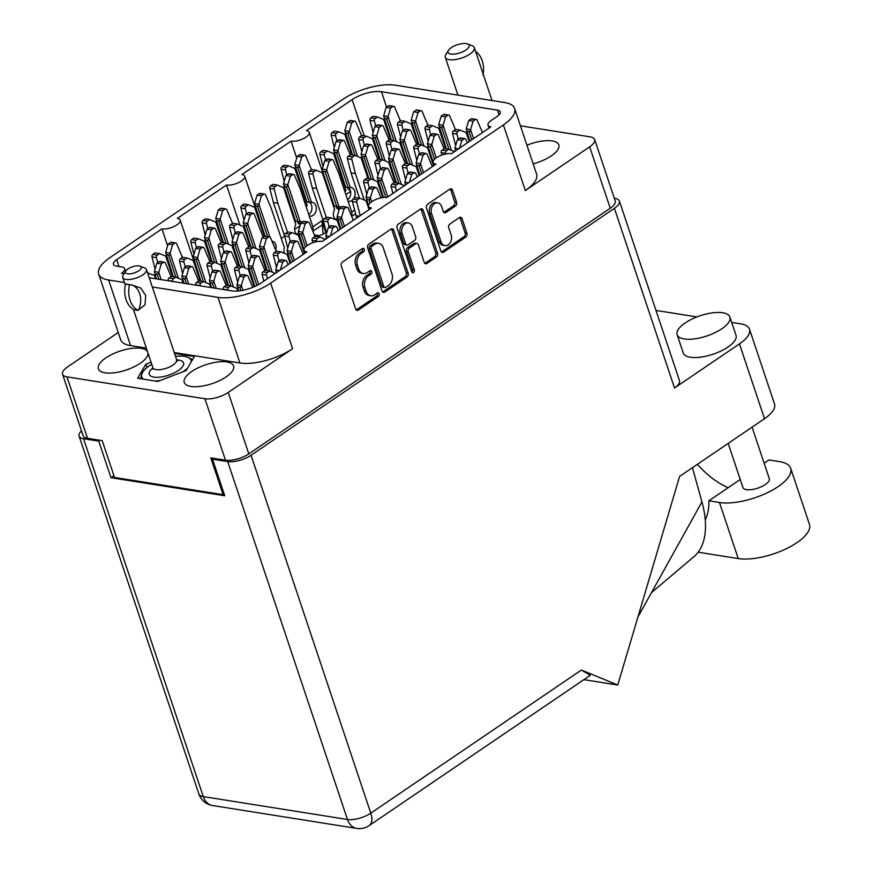<?xml version="1.0" encoding="UTF-8"?>
<svg xmlns="http://www.w3.org/2000/svg" width="872" height="872" viewBox="0 0 872 872"><rect width="100%" height="100%" fill="white"/><g stroke="black" fill="none" stroke-linecap="round" stroke-linejoin="round"><path stroke-width="1.31" d="M226.938 361.956A26.018 9.952 -18.5 0 0 198.238 367.799A26.018 9.952 -18.5 0 0 184.254 382.448A26.018 9.952 -18.5 0 0 190.914 386.438A26.018 9.952 -18.5 0 0 219.613 380.595A26.018 9.952 -18.5 0 0 233.598 365.946A26.018 9.952 -18.5 0 0 226.938 361.956M141.09 348.331A26.018 9.952 -18.5 0 0 112.39 354.174A26.018 9.952 -18.5 0 0 98.394 368.823A26.018 9.952 -18.5 0 0 105.054 372.813A26.018 9.952 -18.5 0 0 133.765 366.97A26.018 9.952 -18.5 0 0 147.75 352.321A26.018 9.952 -18.5 0 0 141.09 348.331M533.163 163.849A26.018 9.952 -18.5 0 0 558.821 144.916A26.018 9.952 -18.5 0 0 552.161 140.926A26.018 9.952 -18.5 0 0 526.939 145.232M437.766 202.86L435.935 202.577A7.303 5.439 99 0 0 430.55 205.694A7.303 5.439 99 0 0 429.733 213.226L439.216 241.588A7.303 5.439 99 0 0 443.129 245.359L444.971 245.653A7.303 5.439 99 0 0 448.252 244.836A7.303 5.439 99 0 0 451.173 235.004L448.753 227.756A2.736 2.038 99 0 1 449.843 224.082L459.391 217.586A2.736 2.038 99 0 1 460.623 217.292A2.736 2.038 99 0 1 462.084 218.698L466.967 233.293A2.736 2.038 99 0 1 465.877 236.977L443.565 252.139A2.736 2.038 99 0 1 442.333 252.444A2.736 2.038 99 0 1 440.872 251.038L426.452 207.961A2.736 2.038 99 0 1 427.542 204.277L449.865 189.115A2.736 2.038 99 0 1 451.086 188.81A2.736 2.038 99 0 1 452.557 190.227L456.601 202.304A2.736 2.038 99 0 1 455.511 205.988L445.952 212.474A2.736 2.038 99 0 1 444.731 212.779A2.736 2.038 99 0 1 443.259 211.373L441.679 206.642A7.303 5.439 99 0 0 437.766 202.86A7.303 5.439 99 0 0 432.392 205.988A7.303 5.439 99 0 0 431.564 213.52L441.058 241.871A7.303 5.439 99 0 0 444.971 245.653M413.59 272.511A1.908 1.428 99 0 0 414.353 269.939L408.26 251.746A2.736 2.038 99 0 1 409.35 248.073L415.693 243.768A2.736 2.038 99 0 1 416.914 243.462A2.736 2.038 99 0 1 418.386 244.879L424.228 262.341A2.736 2.038 99 0 0 425.689 263.758A2.736 2.038 99 0 0 426.92 263.453L436.469 256.957A2.736 2.038 99 0 0 437.559 253.283L423.149 210.207A2.736 2.038 99 0 0 421.688 208.8A2.736 2.038 99 0 0 420.457 209.095L398.144 224.268A2.736 2.038 99 0 0 397.043 227.941L411.704 271.737A1.908 1.428 99 0 0 413.59 272.511M411.878 272.119A1.908 1.428 99 0 0 412.511 269.644L414.353 269.939M296.709 158.105L291.041 141.166L241.915 174.553A11.129 4.262 161.5 0 1 244.76 176.253A11.129 4.262 161.5 0 1 238.775 182.531A11.129 4.262 161.5 0 1 226.502 185.028L239.887 225.052M300.023 225.717L294.605 229.412M284.654 236.17L281.307 238.448M350.588 191.36L345.868 194.565M364.234 135.869L352.114 99.648L306.454 130.691A11.129 4.262 -18.5 0 1 309.298 132.391L334.02 206.261A11.129 4.262 -18.5 0 1 334.096 206.98M226.502 185.028L177.365 218.414A11.129 4.262 161.5 0 1 180.221 220.126A11.129 4.262 161.5 0 1 174.237 226.393A11.129 4.262 161.5 0 1 161.952 228.889L116.674 259.66L118.963 266.483M326.324 232.399A18.083 6.921 161.5 0 1 319.305 235.702L314.454 234.939M289.33 260.15A18.083 6.921 161.5 0 1 289.875 260.314M352.114 99.648A21.702 8.306 161.5 0 1 381.456 91.713L497.4 110.112A11.129 4.262 161.5 0 1 500.245 111.812A11.129 4.262 161.5 0 1 497.029 116.51L491.241 120.445A11.129 4.262 -18.5 0 0 488.026 125.143A11.129 4.262 -18.5 0 0 490.882 126.843L451.38 153.69A11.129 4.262 161.5 0 0 439.107 156.186A11.129 4.262 161.5 0 0 433.122 162.454A11.129 4.262 161.5 0 0 435.967 164.165L386.841 197.552A11.129 4.262 -18.5 0 0 374.557 200.048A11.129 4.262 -18.5 0 0 368.573 206.326A11.129 4.262 -18.5 0 0 371.428 208.026L322.291 241.413A11.129 4.262 -18.5 0 0 310.018 243.92A11.129 4.262 -18.5 0 0 304.034 250.188A11.129 4.262 -18.5 0 0 306.879 251.888L261.219 282.931A21.702 8.306 161.5 0 1 231.887 290.867L149.21 277.754M525.336 190.532L503.395 124.958A38.957 14.911 -18.5 0 0 514.654 108.52L536.596 174.095A38.957 14.911 161.5 0 1 525.336 190.532L589.679 146.801A17.255 6.605 -18.5 0 0 594.671 139.52L615.229 200.952A17.255 6.605 161.5 0 1 610.237 208.234L248.803 453.887A17.255 6.605 161.5 0 1 225.477 460.198L210.806 457.865L223.123 494.675L114.515 477.442L102.198 440.633L87.527 438.3A17.255 6.605 161.5 0 1 83.102 435.662L62.555 374.219A17.255 6.605 -18.5 0 0 66.97 376.868L87.527 438.3M225.477 460.198L204.92 398.755L66.97 376.868M62.555 374.219A17.255 6.605 -18.5 0 1 67.536 366.938L118.232 332.483M98.689 274.059A38.957 14.911 -18.5 0 0 108.651 280.032L130.593 345.617A38.957 14.911 161.5 0 1 120.63 339.644L98.689 274.059A38.957 14.911 -18.5 0 1 109.948 257.622L342.685 99.452A38.957 14.911 -18.5 0 1 395.343 85.194L504.681 102.547A38.957 14.911 -18.5 0 1 514.654 108.52M408.151 273.263L393.741 230.197A2.736 2.038 99 0 0 392.28 228.78A2.736 2.038 99 0 0 391.048 229.085L368.736 244.247A2.736 2.038 99 0 0 367.646 247.931L382.056 291.008A2.736 2.038 99 0 0 383.517 292.414A2.736 2.038 99 0 0 384.748 292.109L407.06 276.947A2.736 2.038 99 0 0 408.151 273.263L406.319 272.98L391.91 229.903A2.736 2.038 99 0 0 391.31 228.933M360.964 253.643L363.57 251.877A1.908 1.428 99 0 0 362.447 248.531L342.347 262.178A2.736 2.038 99 0 0 341.257 265.862L355.667 308.939A2.736 2.038 99 0 0 357.139 310.345A2.736 2.038 99 0 0 358.359 310.04L378.459 296.382A1.908 1.428 99 0 0 377.336 293.036L374.731 294.801A8.742 6.507 99 0 1 370.807 295.782A8.742 6.507 99 0 1 366.12 291.259L364.921 287.673A8.742 6.507 99 0 1 368.409 275.901L371.014 274.135A1.908 1.428 99 0 0 369.892 270.778L367.286 272.544A8.742 6.507 99 0 1 363.362 273.525A8.742 6.507 99 0 1 358.675 269.001L357.476 265.415A8.742 6.507 99 0 1 360.964 253.643L359.133 253.349A8.742 6.507 99 0 0 355.645 265.121L357.476 265.415M503.395 124.958L270.647 283.127L292.589 348.713L228.246 392.444L248.803 453.887M125.557 271.334L124.663 268.641A11.129 4.262 -18.5 0 1 121.448 273.339L124.075 273.764M124.663 268.641A11.129 4.262 -18.5 0 0 121.808 266.941L116.314 266.069A11.129 4.262 161.5 0 1 113.458 264.358A11.129 4.262 161.5 0 1 116.674 259.66M291.041 141.166A11.129 4.262 -18.5 0 0 303.314 138.659A11.129 4.262 -18.5 0 0 309.298 132.391M108.651 280.032L124.402 282.539M152.295 286.964L217.989 297.385A38.957 14.911 -18.5 0 0 270.647 283.127M594.671 139.52A17.255 6.605 -18.5 0 0 590.257 136.871L520.431 125.797M224.137 493.988L223.123 494.675M363.362 273.525L361.52 273.23A8.742 6.507 99 0 1 356.844 268.718L355.645 265.121M370.807 295.782L368.965 295.488A8.742 6.507 99 0 1 364.289 290.965L363.09 287.378A8.742 6.507 99 0 1 366.578 275.607L369.172 273.841A1.908 1.428 99 0 0 369.761 270.876M356.267 309.909A2.736 2.038 99 0 0 356.528 309.756L376.628 296.099A1.908 1.428 99 0 0 377.205 293.123M359.133 253.349L361.727 251.583A1.908 1.428 99 0 0 362.305 248.618M382.645 291.978A2.736 2.038 99 0 0 382.906 291.826L405.229 276.653A2.736 2.038 99 0 0 406.319 272.98M371.93 246.187A1.908 1.428 99 0 0 371.167 248.76L383.822 286.572A1.908 1.428 99 0 0 385.707 287.346L388.443 285.482A8.742 6.507 99 0 0 391.931 273.71L383.288 247.866A8.742 6.507 99 0 0 378.612 243.353A8.742 6.507 99 0 0 374.677 244.324L371.93 246.187L370.099 245.893A1.908 1.428 99 0 0 369.336 248.476L371.167 248.76M384.846 287.564L383.015 287.27A1.908 1.428 99 0 1 381.99 286.278L369.336 248.476M378.612 243.353L376.769 243.059A8.742 6.507 99 0 0 372.845 244.029L374.677 244.324M370.099 245.893L372.845 244.029M424.817 263.311A2.736 2.038 99 0 0 425.089 263.159L434.638 256.673A2.736 2.038 99 0 0 435.728 252.989L421.307 209.912A2.736 2.038 99 0 0 420.718 208.953M416.914 243.462L415.083 243.168A2.736 2.038 99 0 0 413.851 243.473L407.518 247.779A2.736 2.038 99 0 0 406.428 251.463L412.511 269.644M412.314 226.742A7.303 5.439 99 0 0 408.401 222.97A7.303 5.439 99 0 0 403.017 226.099A7.303 5.439 99 0 0 402.199 233.62L405.545 243.615A2.736 2.038 99 0 0 407.006 245.021A2.736 2.038 99 0 0 408.238 244.727L414.571 240.421A2.736 2.038 99 0 0 415.661 236.737L412.314 226.742M408.401 222.97L406.57 222.676A7.303 5.439 99 0 0 401.185 225.804A7.303 5.439 99 0 0 400.368 233.336L402.199 233.62M407.006 245.021L405.175 244.738A2.736 2.038 99 0 1 403.703 243.321L400.368 233.336M443.859 212.332A2.736 2.038 99 0 0 444.12 212.179L453.669 205.694A2.736 2.038 99 0 0 454.759 202.021L450.715 189.933A2.736 2.038 99 0 0 450.126 188.962M441.461 251.997A2.736 2.038 99 0 0 441.723 251.845L464.046 236.683A2.736 2.038 99 0 0 465.136 233.009L460.253 218.403A2.736 2.038 99 0 0 459.653 217.433M161.952 228.889L167.62 245.839M130.593 345.617L146.343 348.113M174.237 352.539L239.931 362.97L217.989 297.385M151.063 362.207L145.875 364.191L137.634 378.23L157.756 381.424L186.128 370.578L194.369 356.539L174.52 353.389M204.92 398.755A17.255 6.605 -18.5 0 0 228.246 392.444M292.589 348.713A38.957 14.911 161.5 0 1 239.931 362.97M146.997 367.548L145.875 364.191M469.91 141.101L466.182 128.991A6.126 4.556 99 0 1 466.215 128.914L470.608 129.612A6.126 4.556 99 0 0 470.586 129.699L469.332 132.37L468.09 131.094L466.858 131.977M482.434 132.577L477.235 120.303A1.951 1.45 99 0 0 476.254 119.442L471.85 118.745A1.951 1.45 99 0 0 470.967 118.963L468.7 120.51L466.215 128.914M469.245 141.547L466.258 132.642A6.126 4.556 99 0 0 466.204 132.609L460.045 130.081L455.642 129.383L453.375 130.92A1.951 1.45 99 0 0 452.557 133.394L455.664 145.635M460.045 130.081L457.778 131.618A1.951 1.45 99 0 0 456.961 134.092L458.236 139.149M476.254 119.442A1.951 1.45 99 0 0 475.371 119.66L473.104 121.208L470.608 129.612M473.572 138.604L470.586 129.699M469.507 141.362L466.258 132.642M468.7 120.51L473.104 121.208M471.817 139.793L469.332 132.37M752.078 427.149L769.322 478.695A13.908 5.319 161.5 0 1 765.3 484.56A13.908 5.319 161.5 0 1 751.675 489.606A13.908 5.319 161.5 0 1 742.933 487.524L728.174 443.401M721.853 328.766A27.828 10.649 -18.5 0 0 729.897 317.027A27.828 10.649 -18.5 0 0 712.413 312.863A27.828 10.649 -18.5 0 0 685.163 322.945A27.828 10.649 -18.5 0 0 677.119 334.685A27.828 10.649 -18.5 0 0 694.613 338.859A27.828 10.649 -18.5 0 0 721.853 328.766M677.119 334.685L683.245 352.975A27.828 10.649 -18.5 0 0 700.728 357.139A27.828 10.649 -18.5 0 0 727.978 347.056A27.828 10.649 -18.5 0 0 736.023 335.317L729.897 317.027M764.144 463.239L768.984 459.947L779.579 461.626A43.404 16.612 161.5 0 1 790.686 468.286A43.404 16.612 161.5 0 1 767.349 492.735A43.404 16.612 161.5 0 1 719.465 502.49L708.871 500.8L740.241 479.48M81.499 430.844A17.255 6.605 -18.5 0 0 79.101 436.065A17.255 6.605 -18.5 0 0 83.527 438.703L203.274 796.594L347.459 819.484L227.712 461.593A17.255 6.605 -18.5 0 0 251.038 455.271L614.4 208.321A17.255 6.605 -18.5 0 0 619.393 201.04L679.506 380.715A17.255 6.605 161.5 0 1 674.525 387.996L739.456 343.873A34.782 13.309 -18.5 0 0 749.506 329.191A34.782 13.309 -18.5 0 0 740.601 323.861L731.717 322.455M696.902 316.928L655.995 310.432M749.506 329.191L774.543 404.041A34.782 13.309 161.5 0 1 764.493 418.713L679.604 476.406L617.758 685.021L583.902 679.648M99.986 440.284L98.743 441.123L83.527 438.703M619.393 201.04A17.255 6.605 -18.5 0 0 614.978 198.391L614.335 198.293M213.727 458.334L212.485 459.173L227.712 461.593M98.743 441.123L110.984 477.693L224.725 495.743L212.485 459.173M617.758 685.021L581.373 670.045L590.311 675.288L369.107 825.631A17.255 9.439 -124.2 0 0 370.785 813.162L581.373 670.045M113.927 475.687L110.984 477.693M637.944 616.962L701.949 501.923L692.433 467.686M701.949 501.923A86.263 47.175 55.8 0 1 693.491 557.055L651.504 592.578M790.686 468.286L809.445 524.355A43.404 16.612 161.5 0 1 786.119 548.815A43.404 16.612 161.5 0 1 738.224 558.56L698.145 552.194M728.142 487.71A69.564 38.052 55.8 0 1 697.382 464.329M708.871 500.8A69.564 38.052 55.8 0 1 705.241 519.777M173.452 276.805L165.647 252.509A6.126 4.556 99 0 1 165.669 252.433L170.073 253.131A6.126 4.556 99 0 0 170.051 253.207L168.797 255.888L167.555 254.602L166.312 255.485M182.401 257.414L176.7 243.822A1.951 1.45 99 0 0 175.708 242.961L171.304 242.263A1.951 1.45 99 0 0 170.432 242.481L168.165 244.018L165.669 252.433M172.591 276.664L165.724 256.15A6.126 4.556 99 0 0 165.669 256.128L159.511 253.589L155.107 252.891L152.84 254.439A1.951 1.45 99 0 0 152.011 256.902L155.118 269.154M159.511 253.589L157.243 255.136A1.951 1.45 99 0 0 156.415 257.611L157.701 262.668M175.708 242.961A1.951 1.45 99 0 0 174.836 243.179L172.569 244.716L170.073 253.131M178.444 278.277L170.051 253.207M172.929 276.718L165.724 256.15M168.165 244.018L172.569 244.716M175.948 277.252L168.797 255.888M267.29 270.702L259.485 246.405A6.126 4.556 99 0 1 259.507 246.329L263.911 247.027A6.126 4.556 99 0 0 263.889 247.103L262.635 249.774L261.393 248.498L260.161 249.381M276.239 251.31L270.538 237.718A1.951 1.45 99 0 0 269.557 236.857L265.153 236.159A1.951 1.45 99 0 0 264.271 236.377L262.003 237.914L259.507 246.329M266.429 270.56L259.562 250.046A6.126 4.556 99 0 0 259.507 250.024L253.349 247.485L248.945 246.787L246.678 248.335A1.951 1.45 99 0 0 245.86 250.798L248.956 263.05M253.349 247.485L251.082 249.032A1.951 1.45 99 0 0 250.264 251.507L251.539 256.564M269.557 236.857A1.951 1.45 99 0 0 268.674 237.075L266.407 238.612L263.911 247.027M272.282 272.173L263.889 247.103M266.778 270.614L259.562 250.046M262.003 237.914L266.407 238.612M269.786 271.148L262.635 249.774M211.471 287.629L209.4 280.446A6.126 4.556 99 0 1 209.422 280.37L213.825 281.067A6.126 4.556 99 0 0 213.804 281.144L212.55 283.825L211.297 282.55L210.065 283.433M226.142 285.351L220.453 271.759A1.951 1.45 99 0 0 219.461 270.898L215.057 270.2A1.951 1.45 99 0 0 214.185 270.418L211.907 271.955L209.422 280.37M210.61 287.488L209.465 284.087A6.126 4.556 99 0 0 209.411 284.065L203.252 281.536L198.86 280.839L196.582 282.375A1.951 1.45 99 0 0 195.764 284.85L195.84 285.144M203.252 281.536L200.985 283.073A1.951 1.45 99 0 0 200.168 285.547L200.244 285.853M219.461 270.898A1.951 1.45 99 0 0 218.589 271.116L216.31 272.663L213.825 281.067M216.223 288.381L213.804 281.144M210.959 287.542L209.465 284.087M211.907 271.955L216.31 272.663M213.956 288.022L212.55 283.825M223.537 242.754L215.744 218.469A6.126 4.556 99 0 1 215.766 218.382L220.169 219.079A6.126 4.556 99 0 0 220.147 219.166L218.894 221.837L217.64 220.562L216.409 221.444M232.497 223.374L226.796 209.781A1.951 1.45 99 0 0 225.804 208.92L221.401 208.212A1.951 1.45 99 0 0 220.529 208.43L218.262 209.978L215.766 218.382M222.676 242.623L215.809 222.109A6.126 4.556 99 0 0 215.755 222.077L209.607 219.548L205.203 218.85L202.936 220.387A1.951 1.45 99 0 0 202.108 222.861L205.214 235.102M209.607 219.548L207.329 221.085A1.951 1.45 99 0 0 206.511 223.559L207.798 228.617M225.804 208.92A1.951 1.45 99 0 0 224.932 209.127L222.665 210.675L220.169 219.079M228.529 244.236L220.147 219.166M223.025 242.678L215.809 222.109M218.262 209.978L222.665 210.675M226.044 243.212L218.894 221.837M200.963 281.166L193.17 256.88A6.126 4.556 99 0 1 193.192 256.793L197.595 257.502A6.126 4.556 99 0 0 197.573 257.578L196.32 260.248L195.066 258.973L193.835 259.856M209.912 261.785L204.222 248.193A1.951 1.45 99 0 0 203.231 247.332L198.827 246.623A1.951 1.45 99 0 0 197.955 246.841L195.677 248.389L193.192 256.793M200.102 281.035L193.235 260.521A6.126 4.556 99 0 0 193.181 260.488L187.022 257.959L182.63 257.262L180.351 258.799A1.951 1.45 99 0 0 179.534 261.273L182.64 273.514M187.022 257.959L184.755 259.507A1.951 1.45 99 0 0 183.938 261.971L185.224 267.028M203.231 247.332A1.951 1.45 99 0 0 202.359 247.539L200.08 249.087L197.595 257.502M205.956 282.648L197.573 257.578M200.451 281.089L193.235 260.521M195.677 248.389L200.08 249.087M203.47 281.623L196.32 260.248M251.06 247.125L243.255 222.829A6.126 4.556 99 0 1 243.277 222.752L247.681 223.45A6.126 4.556 99 0 0 247.659 223.526L246.405 226.208L245.163 224.932L243.931 225.815M263.159 237.13L254.308 214.141A1.951 1.45 99 0 0 253.327 213.28L248.923 212.583A1.951 1.45 99 0 0 248.04 212.801L245.773 214.338L243.277 222.752M250.199 246.983L243.332 226.469A6.126 4.556 99 0 0 243.277 226.448L237.119 223.919L232.715 223.221L230.448 224.758A1.951 1.45 99 0 0 229.63 227.232L232.726 239.473M237.119 223.919L234.851 225.456A1.951 1.45 99 0 0 234.034 227.93L235.309 232.988M253.327 213.28A1.951 1.45 99 0 0 252.444 213.498L250.177 215.046L247.681 223.45M256.052 248.596L247.659 223.526M250.547 247.049L243.332 226.469M245.773 214.338L250.177 215.046M253.556 247.572L246.405 226.208M228.486 285.536L220.681 261.24A6.126 4.556 99 0 1 220.703 261.164L225.107 261.862A6.126 4.556 99 0 0 225.085 261.938L223.832 264.619L222.589 263.344L221.357 264.227M237.435 266.145L231.734 252.553A1.951 1.45 99 0 0 230.742 251.692L226.349 250.994A1.951 1.45 99 0 0 225.466 251.212L223.199 252.749L220.703 261.164M227.625 285.395L220.758 264.881A6.126 4.556 99 0 0 220.703 264.859L214.545 262.33L210.141 261.633L207.874 263.17A1.951 1.45 99 0 0 207.056 265.644L210.152 277.885M214.545 262.33L212.278 263.867A1.951 1.45 99 0 0 211.449 266.341L212.735 271.399M230.742 251.692A1.951 1.45 99 0 0 229.87 251.91L227.603 253.458L225.107 261.862M233.478 287.008L225.085 261.938M227.974 285.46L220.758 264.881M223.199 252.749L227.603 253.458M230.982 285.983L223.832 264.619M340.821 228.824L337.104 216.725A6.126 4.556 99 0 1 337.126 216.648L341.53 217.346A6.126 4.556 99 0 0 341.508 217.422L340.254 220.104L339.001 218.828L337.769 219.711M353.356 220.311L348.157 208.037A1.951 1.45 99 0 0 347.165 207.176L342.761 206.479A1.951 1.45 99 0 0 341.889 206.697L339.611 208.234L337.126 216.648M340.156 229.282L337.17 220.365A6.126 4.556 99 0 0 337.115 220.344L330.957 217.815L326.564 217.117L324.286 218.654A1.951 1.45 99 0 0 323.468 221.128L326.575 233.369M330.957 217.815L328.69 219.352A1.951 1.45 99 0 0 327.872 221.826L329.158 226.884M347.165 207.176A1.951 1.45 99 0 0 346.293 207.394L344.015 208.931L341.53 217.346M344.484 226.339L341.508 217.422M340.418 229.096L337.17 220.365A6.954 5.178 -81 0 0 337.54 220.442A6.954 5.178 -81 0 0 338.031 220.496M339.611 208.234L344.015 208.931M342.74 227.527L340.254 220.104M212.256 261.96L204.451 237.675A6.126 4.556 99 0 1 204.473 237.587L208.877 238.285A6.126 4.556 99 0 0 208.855 238.372L207.601 241.043L206.359 239.767L205.127 240.65M221.205 242.58L215.504 228.987A1.951 1.45 99 0 0 214.512 228.126L210.119 227.418A1.951 1.45 99 0 0 209.236 227.636L206.969 229.183L204.473 237.587M211.395 261.829L204.528 241.315A6.126 4.556 99 0 0 204.473 241.282L198.315 238.754L193.911 238.056L191.644 239.593A1.951 1.45 99 0 0 190.826 242.067L193.922 254.308M198.315 238.754L196.047 240.301A1.951 1.45 99 0 0 195.219 242.765L196.505 247.822M214.512 228.126A1.951 1.45 99 0 0 213.64 228.333L211.373 229.881L208.877 238.285M217.248 263.442L208.855 238.372M211.743 261.883L204.528 241.315M206.969 229.183L211.373 229.881M214.752 262.418L207.601 241.043M265.099 236.149L254.548 203.623A6.126 4.556 99 0 1 254.57 203.547L258.973 204.244A6.126 4.556 99 0 0 258.951 204.321L257.698 207.002L256.444 205.727L255.213 206.61M272.01 241.184A6.954 5.178 -81 0 1 272.02 241.184A6.954 5.178 -81 0 1 275.737 244.781A6.954 5.178 -81 0 1 275.77 250.057M283.978 253.142A22.258 16.579 -81 0 1 284.316 247.441L271.072 207.863L265.6 194.936A1.951 1.45 99 0 0 264.608 194.075L260.205 193.377A1.951 1.45 99 0 0 259.333 193.595L257.066 195.132L254.57 203.547M264.347 236.334L254.624 207.264A6.126 4.556 99 0 0 254.559 207.242L248.411 204.713L244.007 204.015L241.74 205.552A1.951 1.45 99 0 0 240.912 208.026L244.018 220.267M248.411 204.713L246.144 206.25A1.951 1.45 99 0 0 245.315 208.724L246.602 213.782M264.608 194.075A1.951 1.45 99 0 0 263.736 194.293L261.469 195.84L258.973 204.244M269.873 236.955L258.951 204.321M264.63 236.203L254.624 207.264M257.066 195.132L261.469 195.84M267.584 236.541L257.698 207.002M183.948 283.258L181.877 276.086A6.126 4.556 99 0 1 181.899 275.999L186.303 276.707A6.126 4.556 99 0 0 186.281 276.784L185.028 279.454L183.785 278.179L182.542 279.062M198.631 280.991L192.93 267.399A1.951 1.45 99 0 0 191.938 266.538L187.535 265.829A1.951 1.45 99 0 0 186.663 266.047L184.395 267.595L181.899 275.999M183.087 283.127L181.954 279.727A6.126 4.556 99 0 0 181.899 279.694L175.741 277.165L171.337 276.468L169.07 278.005A1.951 1.45 99 0 0 168.242 280.479L168.318 280.784M175.741 277.165L173.474 278.713A1.951 1.45 99 0 0 172.645 281.176L172.721 281.482M191.938 266.538A1.951 1.45 99 0 0 191.066 266.745L188.799 268.293L186.303 276.707M188.701 284.01L186.281 276.784M183.436 283.182L181.954 279.727M184.395 267.595L188.799 268.293M186.434 283.651L185.028 279.454M239.767 266.331L231.974 242.035A6.126 4.556 99 0 1 231.996 241.958L236.399 242.656A6.126 4.556 99 0 0 236.377 242.732L235.124 245.414L233.87 244.138L232.639 245.021M248.727 246.94L243.026 233.347A1.951 1.45 99 0 0 242.035 232.486L237.631 231.789A1.951 1.45 99 0 0 236.759 232.007L234.492 233.543L231.996 241.958M238.906 266.189L232.039 245.675A6.126 4.556 99 0 0 231.985 245.653L225.837 243.125L221.434 242.427L219.166 243.964A1.951 1.45 99 0 0 218.338 246.438L221.444 258.679M225.837 243.125L223.559 244.661A1.951 1.45 99 0 0 222.742 247.136L224.028 252.193M242.035 232.486A1.951 1.45 99 0 0 241.163 232.704L238.895 234.252L236.399 242.656M244.76 267.802L236.377 242.732M239.255 266.254L232.039 245.675M234.492 233.543L238.895 234.252M242.274 266.778L235.124 245.414M290.725 262.875L287.008 250.776A6.126 4.556 99 0 1 287.03 250.689L291.433 251.387A6.126 4.556 99 0 0 291.412 251.474L290.158 254.144L288.905 252.869L287.673 253.752M303.26 254.352L298.06 242.089A1.951 1.45 99 0 0 297.069 241.217L292.665 240.519A1.951 1.45 99 0 0 291.793 240.737L289.526 242.285L287.03 250.689M290.06 263.322L287.084 254.417A6.126 4.556 99 0 0 287.019 254.384L280.871 251.855L276.468 251.158L274.2 252.695A1.951 1.45 99 0 0 273.372 255.169L276.479 267.41M280.871 251.855L278.604 253.392A1.951 1.45 99 0 0 277.776 255.867L279.062 260.924M297.069 241.217A1.951 1.45 99 0 0 296.197 241.435L293.929 242.983L291.433 251.387M294.387 260.379L291.412 251.474M290.332 263.137L287.084 254.417M289.526 242.285L293.929 242.983M292.643 261.567L290.158 254.144M303.957 249.468L298.289 231.571A6.126 4.556 99 0 1 298.322 231.483L302.726 232.181A6.126 4.556 99 0 0 302.693 232.268L301.45 234.939L300.197 233.663L298.965 234.546M315.043 236.476L309.342 222.883A1.951 1.45 99 0 0 308.361 222.011L303.957 221.314A1.951 1.45 99 0 0 303.075 221.532L300.807 223.079L298.322 231.483M304.492 253.512L298.366 235.211A6.126 4.556 99 0 0 298.311 235.178L292.153 232.65L287.749 231.952L285.482 233.489A1.951 1.45 99 0 0 284.664 235.963L287.771 248.204M292.153 232.65L289.886 234.187A1.951 1.45 99 0 0 289.068 236.661L290.343 241.718M308.361 222.011A1.951 1.45 99 0 0 307.478 222.229L305.211 223.777L302.726 232.181M307.151 245.566L302.693 232.268M304.764 253.338L298.366 235.211A6.954 5.178 -81 0 0 298.736 235.287A6.954 5.178 -81 0 0 299.227 235.331M300.807 223.079L305.211 223.777M305.462 246.929L301.45 234.939M254.842 286.452L248.204 265.611A6.126 4.556 99 0 1 248.226 265.535L252.629 266.233A6.126 4.556 99 0 0 252.608 266.309L251.354 268.99L250.101 267.704L248.869 268.587M264.957 270.516L259.257 256.924A1.951 1.45 99 0 0 258.265 256.063L253.861 255.365A1.951 1.45 99 0 0 252.989 255.583L250.722 257.12L248.226 265.535M254.134 286.768L248.269 269.252A6.126 4.556 99 0 0 248.215 269.23L242.067 266.69L237.664 265.993L235.396 267.541A1.951 1.45 99 0 0 234.568 270.004L237.675 282.255M242.067 266.69L239.789 268.238A1.951 1.45 99 0 0 238.972 270.712L240.258 275.77M258.265 256.063A1.951 1.45 99 0 0 257.393 256.281L255.125 257.818L252.629 266.233M258.69 284.501L252.608 266.309M254.417 286.637L248.269 269.252M250.722 257.12L255.125 257.818M256.869 285.482L251.354 268.99M338.271 230.557L336.865 227.243A1.951 1.45 99 0 0 335.873 226.382L331.469 225.685A1.951 1.45 99 0 0 330.597 225.903L328.33 227.439L325.834 235.854A6.126 4.556 99 0 0 325.812 235.93L326.477 238.917M325.343 239.353L319.675 237.02L315.272 236.323L313.004 237.86A1.951 1.45 99 0 0 312.176 240.334L312.797 242.765M319.675 237.02L317.408 238.557A1.951 1.45 99 0 0 316.58 241.032L316.754 241.686M335.873 226.382A1.951 1.45 99 0 0 335.001 226.6L332.733 228.137L330.433 235.887M328.33 227.439L332.733 228.137M288.174 264.608L286.768 261.295A1.951 1.45 99 0 0 285.787 260.434L281.383 259.725A1.951 1.45 99 0 0 280.501 259.943L278.233 261.491L275.737 269.895A6.126 4.556 99 0 0 275.716 269.982L276.391 272.958M275.247 273.394L269.579 271.061L265.175 270.364L262.908 271.901A1.951 1.45 99 0 0 262.091 274.375L263.813 281.166M269.579 271.061L267.312 272.598A1.951 1.45 99 0 0 266.494 275.072L267.41 278.713M285.787 260.434A1.951 1.45 99 0 0 284.904 260.641L282.637 262.189L280.348 269.928M278.233 261.491L282.637 262.189M238.634 290.943L236.912 284.817A6.126 4.556 99 0 1 236.933 284.741L241.337 285.438A6.126 4.556 99 0 0 241.315 285.515L240.062 288.196L238.819 286.91L237.587 287.793M252.727 287.357L247.964 276.13A1.951 1.45 99 0 0 246.972 275.269L242.58 274.571A1.951 1.45 99 0 0 241.697 274.789L239.429 276.326L236.933 284.741M237.838 291.019L236.988 288.458A6.126 4.556 99 0 0 236.933 288.436L230.775 285.896L226.371 285.199L224.104 286.746A1.951 1.45 99 0 0 223.287 289.21L223.363 289.515M230.775 285.896L228.508 287.444A1.951 1.45 99 0 0 227.679 289.918L227.756 290.213M246.972 275.269A1.951 1.45 99 0 0 246.1 275.487L243.833 277.024L241.337 285.438M242.917 290.3L241.315 285.515M238.165 290.986L236.988 288.458M239.429 276.326L243.833 277.024M240.89 290.659L240.062 288.196M156.437 278.898L154.355 271.715A6.126 4.556 99 0 1 154.388 271.639L158.791 272.337A6.126 4.556 99 0 0 158.759 272.413L157.516 275.094L156.262 273.808L155.031 274.691M171.108 276.62L165.407 263.028A1.951 1.45 99 0 0 164.427 262.167L160.023 261.469A1.951 1.45 99 0 0 159.14 261.687L156.873 263.224L154.388 271.639M155.576 278.757L154.431 275.356A6.126 4.556 99 0 0 154.377 275.334L147.684 273.165M164.427 262.167A1.951 1.45 99 0 0 163.544 262.385L161.276 263.922L158.791 272.337M161.189 279.65L158.759 272.413M155.914 278.811L154.431 275.356M156.873 263.224L161.276 263.922M147.521 272.685L148.218 272.794M158.911 279.291L157.516 275.094M467.359 142.834L465.953 139.509A1.951 1.45 99 0 0 464.961 138.648L460.558 137.95A1.951 1.45 99 0 0 459.686 138.168L457.418 139.716L454.922 148.12A6.126 4.556 99 0 0 454.901 148.196L455.566 151.183M454.421 151.619L448.764 149.286L444.36 148.589L442.093 150.126A1.951 1.45 99 0 0 441.265 152.6L441.886 155.031M448.764 149.286L446.497 150.823A1.951 1.45 99 0 0 445.668 153.298L445.832 153.952M464.961 138.648A1.951 1.45 99 0 0 464.089 138.866L461.822 140.414L459.522 148.153M457.418 139.716L461.822 140.414M417.263 176.874L415.857 173.561A1.951 1.45 99 0 0 414.865 172.7L410.472 172.002A1.951 1.45 99 0 0 409.589 172.22L407.322 173.757L404.826 182.172A6.126 4.556 99 0 0 404.804 182.248L405.48 185.224M404.336 185.66L398.668 183.327L394.264 182.63L391.997 184.177A1.951 1.45 99 0 0 391.168 186.641L392.891 193.431M398.668 183.327L396.4 184.875A1.951 1.45 99 0 0 395.572 187.338L396.498 190.99M414.865 172.7A1.951 1.45 99 0 0 413.993 172.918L411.726 174.455L409.426 182.194M407.322 173.757L411.726 174.455M433.046 161.734L427.378 143.836A6.126 4.556 99 0 1 427.4 143.76L431.803 144.458A6.126 4.556 99 0 0 431.782 144.534L430.528 147.205L429.286 145.929L428.054 146.812M444.131 148.741L438.431 135.149A1.951 1.45 99 0 0 437.45 134.288L433.046 133.59A1.951 1.45 99 0 0 432.163 133.808L429.896 135.345L427.4 143.76M433.58 165.789L427.454 147.477A6.126 4.556 99 0 0 427.4 147.455L421.241 144.916L416.838 144.218L414.571 145.766A1.951 1.45 99 0 0 413.753 148.229L416.849 160.481M421.241 144.916L418.974 146.463A1.951 1.45 99 0 0 418.157 148.927L419.432 153.995M437.45 134.288A1.951 1.45 99 0 0 436.567 134.506L434.3 136.043L431.803 144.458M436.229 157.832L431.782 144.534M433.853 165.604L427.454 147.477M429.896 135.345L434.3 136.043M434.539 159.205L430.528 147.205M383.527 197.497L377.293 177.877A6.126 4.556 99 0 1 377.314 177.801L381.718 178.498A6.126 4.556 99 0 0 381.696 178.575L380.443 181.256L379.189 179.981L377.958 180.864M394.035 182.782L388.345 169.19A1.951 1.45 99 0 0 387.353 168.329L382.95 167.631A1.951 1.45 99 0 0 382.078 167.849L379.8 169.386L377.314 177.801M382.732 197.584L377.358 181.518A6.126 4.556 99 0 0 377.303 181.496L371.145 178.967L366.741 178.27L364.474 179.806A1.951 1.45 99 0 0 363.657 182.281L366.763 194.521M371.145 178.967L368.878 180.504A1.951 1.45 99 0 0 368.06 182.978L369.347 188.036M387.353 168.329A1.951 1.45 99 0 0 386.47 168.547L384.203 170.095L381.718 178.498M387.822 196.887L381.696 178.575M383.048 197.552L377.358 181.518M379.8 169.386L384.203 170.095M385.86 197.443L380.443 181.256M419.814 175.141L416.097 163.042A6.126 4.556 99 0 1 416.118 162.966L420.522 163.664A6.126 4.556 99 0 0 420.5 163.74L419.247 166.41L417.993 165.135L416.762 166.018M432.349 166.628L427.149 154.355A1.951 1.45 99 0 0 426.157 153.494L421.754 152.796A1.951 1.45 99 0 0 420.882 153.014L418.615 154.551L416.118 162.966M419.149 175.588L416.162 166.683A6.126 4.556 99 0 0 416.108 166.661L409.96 164.121L405.556 163.424L403.278 164.971A1.951 1.45 99 0 0 402.461 167.435L405.567 179.686M409.96 164.121L407.682 165.669A1.951 1.45 99 0 0 406.864 168.133L408.151 173.201M426.157 153.494A1.951 1.45 99 0 0 425.285 153.712L423.007 155.249L420.522 163.664M423.476 172.645L420.5 163.74M419.421 175.414L416.162 166.683M418.615 154.551L423.007 155.249M421.732 173.844L419.247 166.41M368.856 178.597L361.062 154.311A6.126 4.556 99 0 1 361.084 154.224L365.488 154.922A6.126 4.556 99 0 0 365.466 155.009L364.213 157.679L362.959 156.404L361.727 157.287M377.805 159.216L372.115 145.624A1.951 1.45 99 0 0 371.123 144.752L366.72 144.054A1.951 1.45 99 0 0 365.848 144.272L363.57 145.82L361.084 154.224M367.995 178.466L361.128 157.952A6.126 4.556 99 0 0 361.073 157.919L354.915 155.39L350.511 154.693L348.244 156.23A1.951 1.45 99 0 0 347.427 158.704L351.024 172.896L359.46 198.108M354.915 155.39L352.648 156.927A1.951 1.45 99 0 0 351.83 159.402L355.427 173.593L364.256 199.982M371.123 144.752A1.951 1.45 99 0 0 370.24 144.97L367.973 146.518L365.488 154.922M373.848 180.079L365.466 155.009M368.344 178.52L361.128 157.952M363.57 145.82L367.973 146.518M351.024 172.896L355.427 173.593M371.363 179.054L364.213 157.679M418.952 144.556L411.148 120.26A6.126 4.556 99 0 1 411.17 120.183L415.573 120.881A6.126 4.556 99 0 0 415.552 120.957L414.298 123.639L413.055 122.363L411.824 123.246M427.901 125.165L422.201 111.572A1.951 1.45 99 0 0 421.22 110.711L416.816 110.014A1.951 1.45 99 0 0 415.933 110.232L413.666 111.769L411.17 120.183M418.091 144.414L411.224 123.9A6.126 4.556 99 0 0 411.17 123.879L405.011 121.35L400.608 120.652L398.341 122.189A1.951 1.45 99 0 0 397.523 124.663L400.619 136.904M405.011 121.35L402.744 122.887A1.951 1.45 99 0 0 401.927 125.361L403.202 130.419M421.22 110.711A1.951 1.45 99 0 0 420.337 110.929L418.07 112.466L415.573 120.881M423.945 146.027L415.552 120.957M418.44 144.469L411.224 123.9M413.666 111.769L418.07 112.466M421.449 145.003L414.298 123.639M302.312 222.055A6.954 5.178 -81 0 0 300.916 221.543A6.954 5.178 -81 0 0 300.164 221.499L295.564 221.161L283.444 183.981A6.126 4.556 99 0 1 283.465 183.905L287.869 184.602A6.126 4.556 99 0 0 287.847 184.679L286.594 187.36L285.351 186.085L284.119 186.968M297.363 234.786A6.954 5.178 -81 0 1 295.008 231.69A6.954 5.178 -81 0 1 295.837 224.442L283.52 187.622A6.126 4.556 99 0 0 283.465 187.6L277.307 185.071L275.04 186.608A1.951 1.45 99 0 0 274.222 189.082L277.819 203.274L287.477 232.137M298.202 221.543A6.954 5.178 -81 0 1 300.24 224.442A6.954 5.178 -81 0 1 300.328 224.714M298.551 232.857A6.954 5.178 -81 0 1 296.644 234.263M312.885 231.222A22.258 16.579 -81 0 1 313.212 227.799L299.968 188.221L294.496 175.294A1.951 1.45 99 0 0 293.515 174.433L289.112 173.735A1.951 1.45 99 0 0 288.229 173.953L285.962 175.49L283.465 183.905M277.307 185.071L272.903 184.374L270.636 185.91A1.951 1.45 99 0 0 269.819 188.385L273.416 202.577L284.904 236.922M293.515 174.433A1.951 1.45 99 0 0 292.632 174.651L290.365 176.199L287.869 184.602M300.164 221.499L287.847 184.679M295.837 224.442L283.52 187.622M285.962 175.49L290.365 176.199M273.416 202.577L277.819 203.274M298.039 221.564L286.594 187.36M353.705 198.663A6.954 5.178 -81 0 0 354.73 191.099A6.954 5.178 -81 0 0 351.013 187.502A6.954 5.178 -81 0 0 350.261 187.458L345.65 187.12L333.54 149.94A6.126 4.556 99 0 1 333.562 149.864L337.965 150.562A6.126 4.556 99 0 0 337.944 150.638L336.69 153.309L335.448 152.033L334.205 152.916M336.2 206.479L336.756 208.114L338.51 208.397M336.756 208.114A22.258 16.579 -81 0 1 339.055 210.141M352.419 200.113A6.954 5.178 -81 0 1 348.833 201.236A6.954 5.178 -81 0 1 348.026 201.029M348.299 187.502A6.954 5.178 -81 0 1 350.337 190.401A6.954 5.178 -81 0 1 347.601 199.732M350.293 154.845L344.593 141.253A1.951 1.45 99 0 0 343.601 140.392L339.197 139.694A1.951 1.45 99 0 0 338.325 139.912L336.058 141.449L333.562 149.864M345.105 192.276A6.954 5.178 -81 0 1 345.933 190.401L333.616 153.581A6.126 4.556 99 0 0 333.551 153.559L327.403 151.02L323 150.322L320.733 151.87A1.951 1.45 99 0 0 319.904 154.333L323.011 166.585M327.403 151.02L325.136 152.567A1.951 1.45 99 0 0 324.308 155.031L325.594 160.099M343.601 140.392A1.951 1.45 99 0 0 342.729 140.61L340.462 142.147L337.965 150.562M350.261 187.458L337.944 150.638M354.544 210.076L351.699 212.005M345.933 190.401L333.616 153.581M336.058 141.449L340.462 142.147M348.135 187.513L336.69 153.309M355.493 213.793L351.688 216.343A22.258 16.579 -81 0 1 352.026 212.964L338.783 173.375L333.3 160.459A1.951 1.45 99 0 0 331.436 159.816L329.169 161.353L326.673 169.768A6.126 4.556 99 0 0 326.651 169.844L325.398 172.514L324.155 171.239L322.923 172.122L322.248 169.146A6.126 4.556 99 0 1 322.28 169.07L326.673 169.768M368.507 205.552L366 197.083A6.126 4.556 99 0 1 366.022 197.007L370.426 197.704A6.126 4.556 99 0 0 370.404 197.78L369.15 200.462L367.908 199.187L366.665 200.07M381.064 197.868L377.053 188.396A1.951 1.45 99 0 0 376.061 187.535L371.657 186.837A1.951 1.45 99 0 0 370.785 187.055L368.518 188.592L366.022 197.007M369.052 209.64L366.077 200.724A6.126 4.556 99 0 0 366.011 200.702L359.863 198.173L355.46 197.475L353.193 199.012A1.951 1.45 99 0 0 352.364 201.487L356.746 218M359.863 198.173L357.596 199.71A1.951 1.45 99 0 0 356.768 202.184L360.19 215.667M376.061 187.535A1.951 1.45 99 0 0 375.189 187.753L372.922 189.3L370.426 197.704M371.712 201.683L370.404 197.78M369.325 209.454L366.077 200.724M368.518 188.592L372.922 189.3M355.961 215.678L359.373 216.223M370.022 203.045L369.15 200.462M407.66 163.762L399.867 139.466A6.126 4.556 99 0 1 399.888 139.389L404.292 140.087A6.126 4.556 99 0 0 404.27 140.163L403.017 142.845L401.763 141.569L400.531 142.452M416.62 144.37L410.919 130.778A1.951 1.45 99 0 0 409.927 129.917L405.524 129.22A1.951 1.45 99 0 0 404.652 129.438L402.384 130.974L399.888 139.389M406.799 163.62L399.932 143.106A6.126 4.556 99 0 0 399.877 143.084L393.73 140.555L389.326 139.858L387.048 141.395A1.951 1.45 99 0 0 386.231 143.869L389.337 156.11M393.73 140.555L391.452 142.092A1.951 1.45 99 0 0 390.634 144.567L391.92 149.624M409.927 129.917A1.951 1.45 99 0 0 409.055 130.135L406.777 131.672L404.292 140.087M412.652 165.233L404.27 140.163M407.148 163.674L399.932 143.106M402.384 130.974L406.777 131.672M410.167 164.209L403.017 142.845M341.126 207.22A6.954 5.178 -81 0 0 339.72 206.708A6.954 5.178 -81 0 0 338.979 206.664L334.368 206.326L322.923 172.122M336.167 219.951A6.954 5.178 -81 0 1 333.812 216.845A6.954 5.178 -81 0 1 334.641 209.607L322.324 172.787A6.126 4.556 99 0 0 322.269 172.765L316.111 170.225L313.844 171.773A1.951 1.45 99 0 0 313.026 174.247L316.623 188.439L326.281 217.302M337.006 206.708A6.954 5.178 -81 0 1 339.045 209.607A6.954 5.178 -81 0 1 339.132 209.88M337.355 218.011A6.954 5.178 -81 0 1 335.448 219.428M332.319 159.598L327.916 158.9A1.951 1.45 99 0 0 327.033 159.118L324.766 160.655L322.28 169.07M316.111 170.225L311.707 169.528L309.44 171.076A1.951 1.45 99 0 0 308.623 173.539L312.22 187.742L323.708 222.088M338.979 206.664L326.651 169.844M334.641 209.607L322.324 172.787M324.766 160.655L329.169 161.353M312.22 187.742L316.623 188.439M336.843 206.719L325.398 172.514M380.148 159.391L372.344 135.106A6.126 4.556 99 0 1 372.366 135.018L376.769 135.716A6.126 4.556 99 0 0 376.748 135.803L375.494 138.474L374.252 137.198L373.009 138.081M389.097 140.011L383.397 126.418A1.951 1.45 99 0 0 382.405 125.546L378.001 124.849A1.951 1.45 99 0 0 377.129 125.067L374.862 126.614L372.366 135.018M379.287 159.26L372.42 138.746A6.126 4.556 99 0 0 372.366 138.713L366.207 136.185L361.804 135.487L359.537 137.024A1.951 1.45 99 0 0 358.708 139.498L361.815 151.739M366.207 136.185L363.94 137.721A1.951 1.45 99 0 0 363.112 140.196L364.398 145.253M382.405 125.546A1.951 1.45 99 0 0 381.533 125.764L379.266 127.312L376.769 135.716M385.141 160.873L376.748 135.803M379.625 159.314L372.42 138.746M374.862 126.614L379.266 127.312M382.645 159.849L375.494 138.474M309.222 215.864A6.954 5.178 -81 0 0 310.018 216.082A6.954 5.178 -81 0 0 315.152 213.106A6.954 5.178 -81 0 0 315.926 205.934A6.954 5.178 -81 0 0 312.198 202.337A6.954 5.178 -81 0 0 311.457 202.293L306.846 201.955L294.736 164.775A6.126 4.556 99 0 1 294.758 164.699L299.161 165.397A6.126 4.556 99 0 0 299.14 165.473L297.886 168.154L296.633 166.879L295.401 167.762M297.396 221.325L297.941 222.949L299.695 223.232M297.941 222.949A22.258 16.579 -81 0 1 300.251 224.976M309.495 202.337A6.954 5.178 -81 0 1 311.522 205.236A6.954 5.178 -81 0 1 308.797 214.577M311.489 169.68L305.789 156.088A1.951 1.45 99 0 0 304.797 155.227L300.393 154.529A1.951 1.45 99 0 0 299.521 154.747L297.254 156.284L294.758 164.699M306.29 207.111A6.954 5.178 -81 0 1 307.129 205.236L294.812 168.416A6.126 4.556 99 0 0 294.747 168.394L288.599 165.865L284.196 165.168L281.928 166.705A1.951 1.45 99 0 0 281.1 169.179L284.207 181.42M288.599 165.865L286.332 167.402A1.951 1.45 99 0 0 285.504 169.876L286.79 174.934M304.797 155.227A1.951 1.45 99 0 0 303.925 155.445L301.658 156.993L299.161 165.397M311.457 202.293L299.14 165.473M325.812 232.693L321.932 220.703L312.895 226.851M307.129 205.236L294.812 168.416M297.254 156.284L301.658 156.993M321.932 220.703L323.152 234.088M309.331 202.359L297.886 168.154M322.378 224.813L312.885 231.178M446.464 148.927L438.671 124.631A6.126 4.556 99 0 1 438.692 124.554L443.096 125.252A6.126 4.556 99 0 0 443.074 125.328L441.821 127.999L440.567 126.723L439.335 127.606M455.424 129.536L449.723 115.943A1.951 1.45 99 0 0 448.731 115.082L444.328 114.385A1.951 1.45 99 0 0 443.456 114.603L441.188 116.14L438.692 124.554M445.603 148.785L438.747 128.271A6.126 4.556 99 0 0 438.681 128.249L432.534 125.71L428.13 125.012L425.863 126.56A1.951 1.45 99 0 0 425.035 129.023L428.141 141.275M432.534 125.71L430.267 127.258A1.951 1.45 99 0 0 429.438 129.721L430.724 134.789M448.731 115.082A1.951 1.45 99 0 0 447.859 115.3L445.592 116.837L443.096 125.252M451.456 150.398L443.074 125.328M445.952 148.84L438.747 128.271M441.188 116.14L445.592 116.837M448.971 149.374L441.821 127.999M396.379 182.967L388.574 158.671A6.126 4.556 99 0 1 388.596 158.595L393 159.293A6.126 4.556 99 0 0 392.978 159.369L391.724 162.05L390.482 160.775L389.239 161.658M405.327 163.576L399.627 149.984A1.951 1.45 99 0 0 398.635 149.123L394.242 148.425A1.951 1.45 99 0 0 393.359 148.643L391.092 150.18L388.596 158.595M395.517 182.826L388.65 162.312A6.126 4.556 99 0 0 388.596 162.29L382.437 159.761L378.034 159.064L375.767 160.601A1.951 1.45 99 0 0 374.938 163.075L378.045 175.316M382.437 159.761L380.17 161.298A1.951 1.45 99 0 0 379.342 163.773L380.628 168.83M398.635 149.123A1.951 1.45 99 0 0 397.763 149.341L395.496 150.878L393 159.293M401.371 184.439L392.978 159.369M395.855 182.88L388.65 162.312M391.092 150.18L395.496 150.878M398.875 183.414L391.724 162.05M352.626 155.031L344.832 130.735A6.126 4.556 99 0 1 344.854 130.658L349.258 131.356A6.126 4.556 99 0 0 349.225 131.432L347.983 134.103L346.729 132.827L345.497 133.71M347.492 187.273L348.037 188.908L349.792 189.18M348.037 188.908A22.258 16.579 -81 0 1 350.544 191.153M361.575 135.64L355.885 122.047A1.951 1.45 99 0 0 354.893 121.186L350.49 120.489A1.951 1.45 99 0 0 349.618 120.707L347.339 122.244L344.854 130.658M351.765 154.889L344.898 134.375A6.126 4.556 99 0 0 344.843 134.353L338.685 131.814L334.281 131.116L332.014 132.664A1.951 1.45 99 0 0 331.197 135.127L334.303 147.379M338.685 131.814L336.418 133.362A1.951 1.45 99 0 0 335.6 135.825L336.886 140.893M354.893 121.186A1.951 1.45 99 0 0 354.01 121.404L351.743 122.941L349.258 131.356M357.618 156.502L349.225 131.432M352.114 154.944L344.898 134.375M347.339 122.244L351.743 122.941M355.133 155.478L347.983 134.103M391.43 140.185L383.636 115.9A6.126 4.556 99 0 1 383.658 115.813L388.062 116.51A6.126 4.556 99 0 0 388.04 116.597L386.787 119.268L385.533 117.993L384.301 118.875M400.379 120.805L394.689 107.212A1.951 1.45 99 0 0 393.697 106.34L389.293 105.643A1.951 1.45 99 0 0 388.422 105.861L386.154 107.409L383.658 115.813M390.569 140.054L383.702 119.54A6.126 4.556 99 0 0 383.647 119.508L377.5 116.979L373.096 116.281L370.818 117.818A1.951 1.45 99 0 0 370 120.292L373.107 132.533M377.5 116.979L375.222 118.516A1.951 1.45 99 0 0 374.404 120.99L375.69 126.048M393.697 106.34A1.951 1.45 99 0 0 392.825 106.558L390.547 108.106L388.062 116.51M396.422 141.667L388.04 116.597M390.918 140.109L383.702 119.54M386.154 107.409L390.547 108.106M393.937 140.643L386.787 119.268M125.742 271.029L123.159 275.258A12.524 4.796 -18.5 0 0 122.723 277.492A12.524 4.796 -18.5 0 0 125.928 279.422A12.524 4.796 -18.5 0 0 139.738 276.609A12.524 4.796 -18.5 0 0 146.474 269.546A12.524 4.796 -18.5 0 0 144.774 268.02L140.152 266.2A8.349 3.194 -18.5 0 0 139.149 265.938A8.349 3.194 -18.5 0 0 125.742 271.029A8.349 3.194 -18.5 0 0 127.595 273.797A8.349 3.194 -18.5 0 0 138.245 271.138A8.349 3.194 -18.5 0 0 140.152 266.2M129.503 284.915L125.873 284L131.639 284.904L140.686 288.022L145.722 295.455L145.014 304.731L138.027 310.399A22.4 16.677 -81 0 1 129.503 284.915L129.906 284.643A17.255 12.84 -81 0 1 129.961 284.643M125.47 284.272A22.4 16.677 99 0 0 133.994 309.756L138.027 310.399M130.691 284.752A17.255 12.84 -81 0 1 138.43 310.116M125.405 284.523L124.87 283.923L125.873 284M191.273 361.804A26.018 9.952 -18.5 0 0 187.556 357.182A26.018 9.952 -18.5 0 0 184.417 356.365A26.018 9.952 -18.5 0 0 175.512 356.354M187.807 357.28L192.57 359.602M151.761 364.3A26.018 9.952 -18.5 0 0 142.637 372.202A26.018 9.952 -18.5 0 0 142.55 372.366A26.018 9.952 -18.5 0 0 143.608 379.178M140.37 378.666L142.55 372.366M155.347 381.042A26.018 9.952 -18.5 0 0 160.47 380.388M182.728 371.875A26.018 9.952 -18.5 0 0 187.545 368.148M448.426 50.38L445.832 54.609A15.304 5.853 -18.5 0 0 445.298 57.356A15.304 5.853 -18.5 0 0 449.222 59.699A15.304 5.853 -18.5 0 0 466.106 56.255A15.304 5.853 -18.5 0 0 474.324 47.633A15.304 5.853 -18.5 0 0 472.253 45.769L467.643 43.949A11.129 4.262 -18.5 0 0 466.302 43.6A11.129 4.262 -18.5 0 0 448.426 50.38A11.129 4.262 -18.5 0 0 450.889 54.075A11.129 4.262 -18.5 0 0 465.092 50.532A11.129 4.262 -18.5 0 0 467.643 43.949M475.589 51.404A22.4 16.677 -81 0 1 483.001 75.123M492.026 100.542L474.324 47.633M439.216 241.588L441.058 241.871M610.237 208.234L589.679 146.801M356.844 268.718L358.675 269.001M369.172 273.841L371.014 274.135M366.578 275.607L368.409 275.901M363.09 287.378L364.921 287.673M364.289 290.965L366.12 291.259M376.628 296.099L378.459 296.382M356.528 309.756L358.359 310.04M361.727 251.583L363.57 251.877M391.91 229.903L393.741 230.197M405.229 276.653L407.06 276.947M382.906 291.826L384.748 292.109M381.99 286.278L383.822 286.572M421.307 209.912L423.149 210.207M435.728 252.989L437.559 253.283M434.638 256.673L436.469 256.957M425.089 263.159L426.92 263.453M413.851 243.473L415.693 243.768M407.518 247.779L409.35 248.073M406.428 251.463L408.26 251.746M403.703 243.321L405.545 243.615M453.669 205.694L455.511 205.988M444.12 212.179L445.952 212.474M429.733 213.226L431.564 213.52M460.253 218.403L462.084 218.698M465.136 233.009L466.967 233.293M464.046 236.683L465.877 236.977M441.723 251.845L443.565 252.139M450.715 189.933L452.557 190.227M454.759 202.021L456.601 202.304M381.456 91.713L386.601 107.103M498.991 114.897L497.4 110.112M470.967 118.963L475.371 119.66M452.557 133.394L456.961 134.092M453.375 130.92L457.778 131.618M764.493 418.713L739.456 343.873M674.525 387.996L614.4 208.321M251.038 455.271L370.785 813.162A17.255 6.605 -18.5 0 1 347.459 819.484A17.255 12.84 99 0 0 356.703 828.4L212.506 805.521A17.255 12.84 99 0 1 203.274 796.594A17.255 6.605 161.5 0 1 198.86 793.956A17.255 17.255 0 0 0 212.506 805.521M719.465 502.49L738.224 558.56M170.432 242.481L174.836 243.179M152.011 256.902L156.415 257.611M152.84 254.439L157.243 255.136M264.271 236.377L268.674 237.075M245.86 250.798L250.264 251.507M246.678 248.335L251.082 249.032M214.185 270.418L218.589 271.116M195.764 284.85L200.168 285.547M196.582 282.375L200.985 283.073M220.529 208.43L224.932 209.127M202.108 222.861L206.511 223.559M202.936 220.387L207.329 221.085M197.955 246.841L202.359 247.539M179.534 261.273L183.938 261.971M180.351 258.799L184.755 259.507M248.04 212.801L252.444 213.498M229.63 227.232L234.034 227.93M230.448 224.758L234.851 225.456M225.466 251.212L229.87 251.91M207.056 265.644L211.449 266.341M207.874 263.17L212.278 263.867M341.889 206.697L346.293 207.394M323.468 221.128L327.872 221.826M324.286 218.654L328.69 219.352M209.236 227.636L213.64 228.333M190.826 242.067L195.219 242.765M191.644 239.593L196.047 240.301M259.333 193.595L263.736 194.293M240.912 208.026L245.315 208.724M241.74 205.552L246.144 206.25M186.663 266.047L191.066 266.745M168.242 280.479L172.645 281.176M169.07 278.005L173.474 278.713M236.759 232.007L241.163 232.704M218.338 246.438L222.742 247.136M219.166 243.964L223.559 244.661M291.793 240.737L296.197 241.435M273.372 255.169L277.776 255.867M274.2 252.695L278.604 253.392M303.075 221.532L307.478 222.229M284.664 235.963L289.068 236.661M285.482 233.489L289.886 234.187M252.989 255.583L257.393 256.281M234.568 270.004L238.972 270.712M235.396 267.541L239.789 268.238M325.834 235.854L329.605 236.454M330.597 225.903L335.001 226.6M312.176 240.334L316.58 241.032M313.004 237.86L317.408 238.557M275.737 269.895L279.509 270.494M280.501 259.943L284.904 260.641M262.091 274.375L266.494 275.072M262.908 271.901L267.312 272.598M241.697 274.789L246.1 275.487M223.287 289.21L227.679 289.918M224.104 286.746L228.508 287.444M159.14 261.687L163.544 262.385M454.922 148.12L458.683 148.72M459.686 138.168L464.089 138.866M441.265 152.6L445.668 153.298M442.093 150.126L446.497 150.823M404.826 182.172L408.597 182.76M409.589 172.22L413.993 172.918M391.168 186.641L395.572 187.338M391.997 184.177L396.4 184.875M432.163 133.808L436.567 134.506M413.753 148.229L418.157 148.927M414.571 145.766L418.974 146.463M382.078 167.849L386.47 168.547M363.657 182.281L368.06 182.978M364.474 179.806L368.878 180.504M420.882 153.014L425.285 153.712M402.461 167.435L406.864 168.133M403.278 164.971L407.682 165.669M365.848 144.272L370.24 144.97M347.427 158.704L351.83 159.402M348.244 156.23L352.648 156.927M415.933 110.232L420.337 110.929M397.523 124.663L401.927 125.361M398.341 122.189L402.744 122.887M288.229 173.953L292.632 174.651M269.819 188.385L274.222 189.082M270.636 185.91L275.04 186.608M338.325 139.912L342.729 140.61M319.904 154.333L324.308 155.031M320.733 151.87L325.136 152.567M370.785 187.055L375.189 187.753M352.364 201.487L356.768 202.184M353.193 199.012L357.596 199.71M404.652 129.438L409.055 130.135M386.231 143.869L390.634 144.567M387.048 141.395L391.452 142.092M327.033 159.118L331.436 159.816M308.623 173.539L313.026 174.247M309.44 171.076L313.844 171.773M377.129 125.067L381.533 125.764M358.708 139.498L363.112 140.196M359.537 137.024L363.94 137.721M299.521 154.747L303.925 155.445M281.1 169.179L285.504 169.876M281.928 166.705L286.332 167.402M443.456 114.603L447.859 115.3M425.035 129.023L429.438 129.721M425.863 126.56L430.267 127.258M393.359 148.643L397.763 149.341M374.938 163.075L379.342 163.773M375.767 160.601L380.17 161.298M349.618 120.707L354.01 121.404M331.197 135.127L335.6 135.825M332.014 132.664L336.418 133.362M388.422 105.861L392.825 106.558M370 120.292L374.404 120.99M370.818 117.818L375.222 118.516M152.949 367.842A18.083 6.921 -18.5 0 0 153.886 377.118A18.083 6.921 -18.5 0 0 178.335 370.491A18.083 6.921 -18.5 0 0 178.934 360.092A18.083 6.921 -18.5 0 0 176.7 359.896M153.461 368.54L152.949 369.238L152.905 367.701A12.524 4.796 -18.5 0 0 156.11 369.619A12.524 4.796 -18.5 0 0 169.92 366.807A12.524 4.796 -18.5 0 0 176.656 359.755L146.474 269.546M489.018 128.108L488.026 125.143M433.122 162.454L434.114 165.418M368.573 206.326L369.565 209.291M304.034 250.188L305.026 253.153M180.221 220.126L200.625 281.111M244.76 176.253L264.805 236.159M79.101 436.065L198.86 793.956M356.703 828.4A17.255 17.255 0 0 0 369.107 825.631M187.556 357.182L188.178 357.422M152.905 367.701L133.405 309.418M124.87 283.923L122.723 277.492M176.656 359.755L177.539 361.008L176.427 360.714M457.942 95.124L445.298 57.356"/></g></svg>
